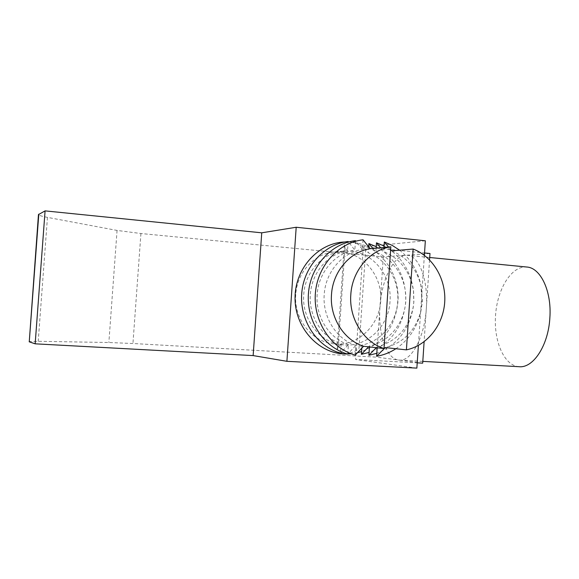 <?xml version="1.0" encoding="UTF-8"?>
<svg xmlns="http://www.w3.org/2000/svg" width="579" height="579" viewBox="0 0 579 579"><rect width="100%" height="100%" fill="white"/><g stroke="black" fill="none" stroke-linecap="round" stroke-linejoin="round"><path stroke-width="0.43" stroke-dasharray="2.9 2.17" d="M429.98 253.493L383.327 256.917L140.921 233.518L117.059 230.428L47.456 217.371C41.768 216.293 38.764 215.374 38.46 214.599M425.341 240.792L363.315 246.842L424.53 252.951M383.327 256.917L376.567 357.149L132.938 343.513L108.866 342.507L38.221 341.292L28.964 341.596M429.553 259.87L424.11 341.755M422.692 363.156L398.591 360.015C386.251 358.763 377.928 333.533 379.954 306.979C381.518 280.417 393.177 255.853 405.604 255.281L407.261 255.296C419.058 255.607 428.446 280.149 426.339 308.26C424.682 337.217 411.358 361.607 399.307 360.087L376.567 357.149M363.315 246.842L355.665 359.494L417.213 362.852M424.378 255.31L418.378 345.446M295.746 294.523C293.611 318.848 311.871 342.023 333.924 343.861C358.213 346.647 380.656 324.493 380.816 298.583C381.438 272.687 359.675 249.817 335.313 251.829C314.983 252.972 296.962 272.087 295.746 294.523M416.866 368.121L355.665 359.494M519.146 366.71C504.099 365.834 493.482 341.045 495.588 314.824C497.448 288.581 511.677 265.652 526.68 267.013M303.729 294.545C304.967 271.667 323.285 252.183 343.926 251.033L350.809 251.105C373.853 252.914 392.128 276.791 390.014 301.341C388.835 325.963 367.506 346.821 344.411 344.99L342.515 344.831C320.115 342.963 301.558 319.347 303.729 294.545M344.91 241.979L348.544 241.986L354.833 250.128L355.477 240.654M348.58 241.986L351.417 242.188C378.832 244.454 400.429 272.854 397.932 301.97C395.233 326.455 383.117 342.985 361.578 351.562M357.438 352.741L351.265 353.783M347.849 354.001L347.458 354.015M338.281 346.995L345.07 247.566L347.516 250.801C327.989 253.703 311.567 272.731 310.337 294.559C308.556 316.344 322.206 337.825 341.176 343.788L338.281 346.995L337.231 349.303L339.605 352.872M345.07 247.566L344.331 245.358C344.7 243.042 347.067 241.986 351.417 242.188C357.931 243.52 362.693 245.995 365.718 249.6L368.266 252.828C386.823 259.501 399.372 280.511 397.722 301.464C396.557 322.452 381.322 341.342 362.02 345.048L359.031 348.218L365.718 249.6M346.835 353.827L348.225 353.603M349.839 353.219C354.044 351.902 357.113 350.23 359.031 348.218M341.176 343.788L340.539 353.147M347.755 354.102L348.406 344.585L341.661 351.931M355.209 355.079L355.868 345.417L348.934 352.843M363.033 239.807L362.382 249.426L355.904 241.197M348.153 241.479L347.516 250.801M362.02 345.048L361.81 348.131M376.126 248.159L375.851 252.191C394.639 258.972 407.334 280.316 405.669 301.594C404.489 322.908 389.066 342.095 369.518 345.858L368.599 346.828M369.518 345.858L369.445 346.922M383.949 247.436L383.674 251.532C400.617 258.813 410.598 272.21 413.601 291.722L413.862 301.724L413.384 306.132C409.136 327.815 397.093 341.335 377.255 346.705L376.307 347.682M377.255 346.705L377.182 347.776M388.538 247.016L390.659 249.549M380.569 247.747L383.674 251.532M372.847 248.463L375.851 252.191M368.678 246.828L368.266 252.828M376.22 246.676C396.499 258.683 406.335 277.153 405.734 302.1C403.013 326.896 390.796 343.665 369.076 352.416M348.406 344.585C329.19 338.534 315.352 316.713 317.162 294.581C318.407 272.398 335.053 253.066 354.833 250.128M355.868 345.417C336.399 339.272 322.38 317.097 324.211 294.602C325.47 272.058 342.348 252.408 362.382 249.426M384.043 246.017C400.748 255.549 410.554 270.393 413.471 290.549L413.775 302.231L413.218 307.384C409.035 330.03 396.897 345.337 376.813 353.291M399.611 250.186C410.605 258.972 417.683 270.567 420.861 284.962L422.077 302.376L420.434 313.123C416.533 328.438 408.361 340.307 395.913 348.732M391.751 250.852C407.283 257.38 417.126 269.409 421.288 286.945L422.323 301.854L420.919 311.061C415.454 330.645 403.563 342.819 385.245 347.566M117.059 230.428L108.866 342.507M47.456 217.371L38.221 341.292M140.921 233.518L132.938 343.513M429.712 257.496L407.261 255.296M422.808 361.383L399.307 360.087M343.926 251.033L335.313 251.829M342.515 344.831L333.924 343.861M344.331 245.358L337.231 349.303M413.601 291.722L413.471 290.549M421.288 286.945L420.861 284.962M420.919 311.061L420.434 313.123M413.384 306.132L413.218 307.384"/><path stroke-width="0.87" d="M38.8 214.143L29.254 341.827L38.46 214.599L45.082 210.879L261.737 232.816L296.195 227.257L425.341 240.792L424.378 255.31M424.53 252.951L429.98 253.493L429.553 259.87M29.254 341.827L35.16 343.825L253.139 355.586L286.902 361.31L416.866 368.121L418.378 345.446M45.082 210.879L35.16 343.825M261.737 232.816L253.139 355.586M296.195 227.257L286.902 361.31M417.213 362.852L422.692 363.156L424.11 341.755M429.712 257.496L526.68 267.013C540.496 267.57 551.845 291.114 549.862 317.791C548.422 345.279 533.302 368.295 519.146 366.71L422.808 361.383M347.458 354.015L343.803 353.95C317.422 352.734 294.595 326.874 295.051 297.483C295.174 268.091 318.508 242.673 344.91 241.979M341.661 351.931L340.539 353.147C317.017 346.662 299.741 320.759 301.695 293.879C303.461 266.984 324.074 244.179 348.153 241.479L348.58 241.986M361.578 351.562L357.438 352.741M351.265 353.783L347.849 354.001M339.605 352.872L343.803 353.95L346.835 353.827M348.225 353.603L349.839 353.219M348.934 352.843L347.755 354.102C323.936 347.516 306.421 321.2 308.404 293.886C310.199 266.557 331.087 243.39 355.477 240.654L355.904 241.197M363.576 346.271L355.209 355.079C331.072 348.406 313.326 321.656 315.331 293.893C317.154 266.116 338.324 242.579 363.033 239.807L370.184 248.709L390.847 246.799L384 348.536L363.576 346.271C343.854 340.039 329.632 317.487 331.492 294.617C332.773 271.703 349.875 251.735 370.184 248.709M361.81 348.131L361.39 354.334L368.599 346.828M369.445 346.922L368.881 355.296L376.307 347.682M377.182 347.776L376.611 356.288L385.245 347.566L406.407 349.868C427.107 345.533 443.239 325.137 444.708 302.209C446.264 279.288 433.005 256.62 413.138 249.05L406.407 349.868M413.138 249.05L391.751 250.852L390.659 249.549M383.949 247.436L384.318 241.986L388.538 247.016M376.126 248.159L376.488 242.796L380.569 247.747M368.678 246.828L368.895 243.578L372.847 248.463M369.076 352.416L361.39 354.334M368.895 243.578L376.22 246.676M390.847 246.799C369.851 249.94 352.133 270.762 350.809 294.675C348.876 318.537 363.598 342.051 384 348.536M376.813 353.291L368.881 355.296M376.488 242.796L384.043 246.017M395.913 348.732C389.942 352.597 383.508 355.115 376.611 356.288M384.318 241.986L392.272 245.424L399.611 250.186"/></g></svg>
